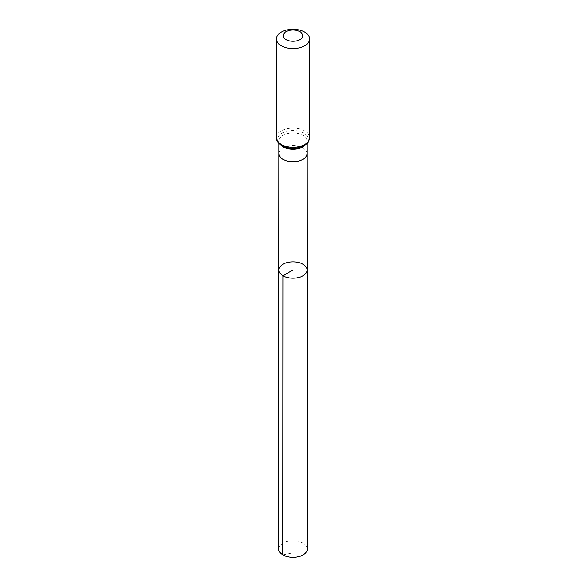 <?xml version="1.0" encoding="UTF-8"?>
<svg xmlns="http://www.w3.org/2000/svg" width="586" height="586" viewBox="0 0 586 586"><rect width="100%" height="100%" fill="white"/><g stroke="black" fill="none" stroke-linecap="round" stroke-linejoin="round"><path stroke-width="0.44" stroke-dasharray="2.93 2.2" d="M278.877 270.014A14.123 8.153 180 0 1 293 261.869A14.123 8.153 180 0 1 307.123 270.014M278.665 549.053A14.335 8.277 180 0 1 287.514 541.405A14.335 8.277 180 0 1 303.138 543.2A14.335 8.277 180 0 1 307.335 549.053M282.862 554.905L293 552.891L293 278.174M307.035 153.613L307.035 153.613A14.035 8.101 0 0 0 302.925 147.892A14.035 8.101 0 0 0 287.631 146.134A14.035 8.101 0 0 0 278.965 153.613L278.965 153.613M305.313 144.94A14.035 8.101 0 0 0 307.035 141.05A14.035 8.101 0 0 0 302.925 135.322A14.035 8.101 0 0 0 287.631 133.571A14.035 8.101 0 0 0 278.965 141.05A14.035 8.101 0 0 0 280.687 144.94M276.328 137.739A16.672 9.625 180 0 1 293 128.114A16.672 9.625 180 0 1 309.672 137.739M282.144 145.665A15.353 8.863 180 0 1 289.03 130.832A15.353 8.863 180 0 1 307.826 141.687A15.353 8.863 180 0 1 282.144 145.665M307.035 143.533L307.035 141.05C307.035 147.767 290.275 150.551 282.62 145.768C279.427 143.094 278.211 141.519 278.965 141.05L278.965 143.533"/><path stroke-width="0.88" d="M283.016 275.786A14.123 8.153 180 0 1 278.877 270.014A14.123 8.153 180 0 1 293 261.869A14.123 8.153 180 0 1 307.123 270.014A14.123 8.153 180 0 1 298.406 277.552A14.123 8.153 180 0 1 283.016 275.786A14.123 8.153 180 0 1 278.877 270.014L278.665 549.053A14.335 8.277 180 0 0 282.862 554.905A14.335 8.277 180 0 0 298.486 556.7A14.335 8.277 180 0 0 307.335 549.053L307.123 270.014A14.123 8.153 180 0 1 298.406 277.552A14.123 8.153 180 0 1 283.016 275.786M286.122 39.621A9.728 5.611 180 0 1 290.48 30.23A9.728 5.611 180 0 1 302.391 37.101A9.728 5.611 180 0 1 286.122 39.621M281.214 45.73A16.672 9.625 180 0 1 276.328 38.925A16.672 9.625 180 0 1 293 29.3A16.672 9.625 180 0 1 309.672 38.925A16.672 9.625 180 0 1 299.38 47.818A16.672 9.625 180 0 1 281.214 45.73M293 278.174L293 270.021L283.016 275.786L282.862 554.905M278.877 270.014L278.965 153.613A14.035 8.101 0 0 0 278.965 153.62A14.035 8.101 0 0 0 283.075 159.348A14.035 8.101 0 0 0 298.369 161.099A14.035 8.101 0 0 0 307.035 153.62A14.035 8.101 0 0 0 307.035 153.613L307.123 270.014M280.687 144.94A14.035 8.101 0 0 0 283.075 146.778A14.035 8.101 0 0 0 305.313 144.94M281.214 144.544A16.672 9.625 180 0 1 276.328 137.739C276.189 140.545 277.976 143.152 281.676 145.562C286.349 148.068 291.682 148.851 297.673 147.892L303.995 145.746C306.5 143.46 308.133 144.837 309.672 137.739A16.672 9.625 180 0 1 299.38 146.632A16.672 9.625 180 0 1 281.214 144.544M307.035 153.62L307.035 143.533M278.965 153.62L278.965 143.533M276.328 38.925L276.328 137.739M309.672 38.925L309.672 137.739"/></g></svg>
